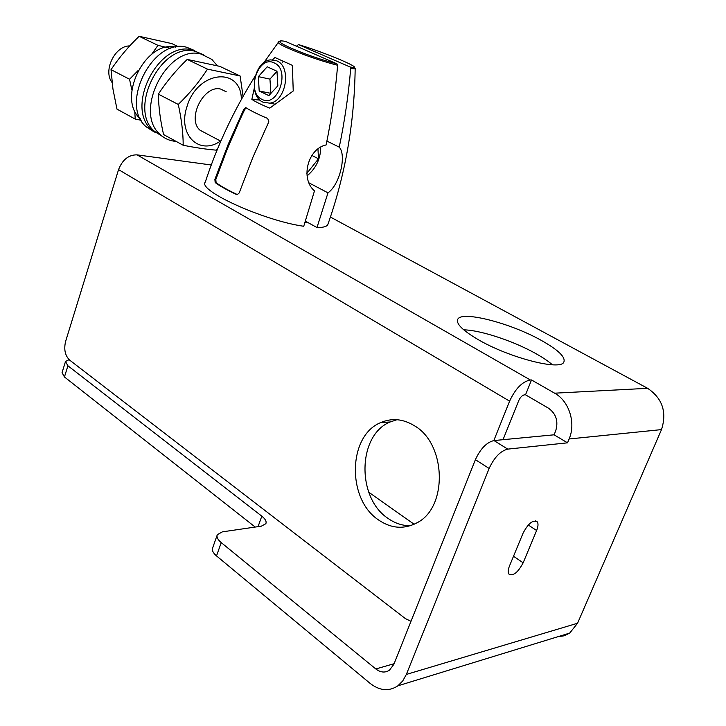 <?xml version="1.0" encoding="UTF-8"?>
<svg xmlns="http://www.w3.org/2000/svg" width="726" height="726" viewBox="0 0 726 726"><rect width="100%" height="100%" fill="white"/><g stroke="black" fill="none" stroke-linecap="round" stroke-linejoin="round"><path stroke-width="1.09" d="M69.097 359.642L65.485 361.521L67.917 365.786L261.814 516.168C265.389 519.026 266.732 521.549 265.843 523.718L261.351 526.159L222.401 531.849L217.328 534.663C216.375 536.941 217.673 539.59 221.221 542.603L375.805 668.955C380.551 672.575 385.107 672.993 389.472 670.18L393.837 664.363L475.403 459.667C480.476 448.668 486.665 442.297 493.979 440.555L554.074 434.81L567.514 442.824L507.764 449.122C500.486 450.937 494.279 457.38 489.142 468.461L406.342 674.436L577.56 623.244L661.504 429.601C667.058 412.114 662.439 398.356 647.637 388.319L554.637 393.183L531.505 379.961L530.37 379.997C522.348 381.531 515.424 388.582 509.607 401.16L118.556 169.612L65.621 341.374C63.725 349.397 65.077 355.649 69.669 360.132L405.417 618.616L410.998 621.311M368.754 492.228L414.138 524.263M557.949 636.702L564.111 635.813L569.701 633.09L397.866 685.825C388.973 691.642 379.725 690.825 370.106 683.366L216.52 555.916C212.99 552.876 211.711 550.19 212.682 547.858L217.083 535.343M397.866 685.825L402.739 680.943L406.342 674.436M569.701 633.09L577.56 623.244M255.189 527.058L64.451 376.966L62.046 372.647L65.413 361.784M661.504 429.601L569.111 438.976L567.514 442.824M535.679 520.832L537.358 521.921C538.411 523.773 538.166 526.631 536.614 530.506L523.147 562.822L513.518 556.243M537.358 521.921C533.147 519.48 528.392 523.21 523.101 533.102L509.543 565.835C508.073 569.529 507.828 572.26 508.808 574.021C513.055 576.444 517.829 572.705 523.147 562.822M531.505 379.961L525.524 394.808L548.502 408.203C556.189 413.802 558.566 421.407 555.653 430.99L554.074 434.81M525.524 394.808L524.372 394.862C522.185 395.316 520.306 397.231 518.736 400.625L503.018 439.693M552.422 364.797C548.221 361.14 542.549 357.328 535.416 353.362C513.218 340.911 480.43 330.13 463.732 329.831M330.421 217.047L647.637 388.319M530.37 379.997L137.023 154.856L211.248 164.993M540.752 340.086C510.206 323.034 462.29 310.664 457.852 319.095C455.592 323.524 462.535 330.457 478.688 339.904C509.026 357.609 559.918 370.777 563.766 362.283C565.971 357.283 558.303 349.887 540.752 340.086M304.984 222.655L307.697 222.428M569.111 438.976C576.145 423.022 569.048 400.952 554.637 393.183M137.023 154.856C128.647 154.756 122.485 159.675 118.556 169.612M493.816 440.573L509.607 401.16M378.382 519.852C346.592 498.807 348.117 435.654 380.615 422.641C391.795 417.777 403.075 418.82 414.464 425.772C446.336 443.895 448.006 507.728 416.751 522.929C403.837 529.563 391.042 528.537 378.382 519.852M410.381 525.715C402.467 525.778 394.989 523.328 387.965 518.355C356.248 497.519 357.746 434.892 390.161 421.969L396.977 419.71M255.225 75.976C234.035 109.807 217.392 145.173 205.295 182.063C197.263 190.384 263.529 220.595 303.74 226.276L314.485 190.884C300.019 178.732 307.878 148.549 326.119 144.955C331.646 118.166 335.476 91.612 337.626 65.276L336.928 63.834C305.392 55.911 264.346 37.797 285.291 41.346L336.928 63.834M337.626 65.276C311.291 58.706 272.205 42.952 278.793 41.736L280.817 41.128M272.504 59.813L274.918 57.508L292.378 65.358L293.231 90.995L269.809 108.129C262.159 105.07 256.178 102.157 251.849 99.389L254.291 88.164M239.181 192.971L237.393 194.532L236.222 194.359C227.193 190.139 220.178 186.21 215.177 182.571L214.878 179.413L228.309 144.075L243.782 109.354L245.996 107.738C250.969 110.869 258.211 114.454 267.722 118.483L268.829 121.796L252.984 157.079L239.181 192.971M283.358 61.401L282.668 62.173M276.66 60.802L270.744 59.868C254.082 60.721 247.675 95.886 262.957 102.139L269.573 103.146C286.089 101.949 292.079 66.511 276.66 60.802M259.981 100.106L251.849 99.389M274.101 62.863C290.935 69.496 277.931 108.247 262.013 99.371C245.697 92.52 258.048 54.713 274.101 62.863M258.365 76.647L259.191 90.995L268.883 95.623L277.84 85.777L276.978 71.257L267.186 66.774L258.365 76.647L269.945 79.107L270.916 93.382M259.191 90.995L270.78 93.318M276.978 71.293L269.945 79.107M246.205 107.875L244.726 109.526L240.115 119.327L227.202 149.229L215.813 179.531L216.103 182.689C221.058 186.319 228.073 190.248 237.139 194.468L237.32 194.541M296.471 46.21L298.468 44.576C327.526 53.307 368 70.703 349.996 66.937L298.468 44.576M349.996 66.937L350.694 68.362C348.562 94.398 344.75 120.661 339.26 147.142L326.909 141.089M339.26 147.142C346.647 155.083 339.995 184.44 327.989 192.835L308.958 182.852M327.989 192.835L316.972 227.547L305.474 221.203M320.738 147.36C320.547 158.858 315.982 168.387 307.025 175.928M353.871 66.511L355.168 68.398C355.259 68.979 353.771 68.961 350.694 68.362M328.107 223.789L327.771 224.715C326.627 226.639 323.025 227.583 316.972 227.547M226.285 91.821L220.722 89.089C203.761 84.488 186.455 119.173 200.113 130.253L205.757 133.23M241.35 99.208C241.086 66.111 197.236 70.676 186.99 106.595C177.244 134.809 199.487 156.081 220.486 141.007M217.782 148.331L215.958 150.128C206.874 149.393 195.947 147.768 183.197 145.264C183.161 132.767 181.527 119.164 178.278 104.444C189.667 93.409 199.405 81.648 207.482 69.142L240.106 75.976L243.074 96.376M207.482 69.142L187.226 59.414L219.869 66.384L240.106 75.976M187.226 59.414C176.1 70.15 166.472 81.72 158.341 94.135L178.278 104.444M158.341 94.135C158.595 107.058 160.337 120.534 163.577 134.555L183.197 145.264M140.436 118.846C116.378 98.89 145.418 39.649 175.819 47.163M151.68 54.268L157.959 45.348L170.864 48.451M131.869 90.078L129.546 79.243L137.976 70.667M141.207 120.28L135.218 119.082L134.727 110.633M157.959 45.348L139.129 36.3L171.781 43.578L178.569 46.791M139.129 36.3C128.366 46.645 119 57.762 111.024 69.66L129.546 79.243M111.024 69.66L112.947 89.008L116.968 109.118L135.218 119.082M129.727 45.91C114.862 45.693 102.765 70.867 112.076 82.528M306.771 173.469L318.487 158.794L317.97 149.211M318.487 158.794L311.899 155.464M203.416 54.695L195.421 51.374C161.68 41.237 127.322 109.227 154.683 131.497L162.787 136.669M217.283 65.748L211.883 59.423L201.22 54.105C167.488 43.996 132.958 112.276 160.283 134.564C164.085 138.149 168.541 140.327 173.641 141.116L176.055 141.37M194.777 50.611L186.818 47.308C153.059 37.135 118.964 104.698 146.371 126.95L154.447 132.105M201.864 54.259L192.544 50.012C158.794 39.866 124.527 107.711 151.897 129.981L161.526 135.671M375.805 668.955L394.091 663.718M216.52 555.916L221.221 542.603M64.451 376.966L67.917 365.786M261.814 516.168L258.048 526.64M489.142 468.461L475.403 459.667M507.764 449.122L493.979 440.555M243.782 109.354L244.726 109.526M214.878 179.413L215.813 179.531M215.177 182.571L216.103 182.689M236.222 194.359L237.139 194.468M536.614 530.506L528.274 525.007M380.615 422.641L390.161 421.969M457.371 320.366L457.852 319.095M278.339 42.344L263.865 62.699M274.845 104.163L269.573 103.146M245.424 107.657L246.041 107.766M355.168 68.507C354.388 123.202 345.258 175.265 327.771 224.715M200.113 130.253L220.813 141.18M154.683 131.497L160.283 134.564M146.371 126.95L151.897 129.981"/></g></svg>
